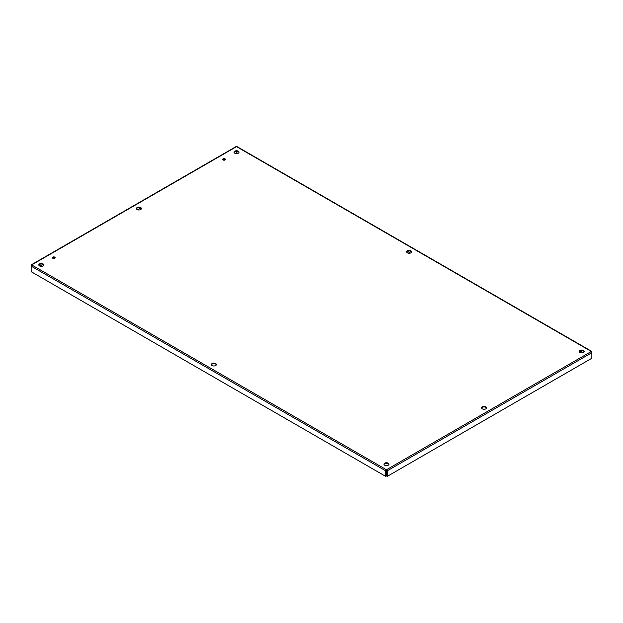 <?xml version="1.0" encoding="UTF-8"?>
<svg xmlns="http://www.w3.org/2000/svg" width="623" height="623" viewBox="0 0 623 623"><rect width="100%" height="100%" fill="white"/><g stroke="black" fill="none" stroke-linecap="round" stroke-linejoin="round"><path stroke-width="0.93" d="M52.815 258.265A1.378 0.794 180 0 1 52.41 257.696A1.378 0.794 180 0 1 53.788 256.902A1.378 0.794 180 0 1 55.167 257.696A1.378 0.794 180 0 1 54.318 258.436A1.378 0.794 180 0 1 52.815 258.265M55.089 257.969A1.378 0.794 0 0 0 53.788 257.439A1.378 0.794 0 0 0 52.488 257.969M223.057 159.971A1.378 0.794 180 0 1 222.652 159.41A1.378 0.794 180 0 1 224.031 158.616A1.378 0.794 180 0 1 225.409 159.41A1.378 0.794 180 0 1 224.56 160.142A1.378 0.794 180 0 1 223.057 159.971M225.331 159.675A1.378 0.794 0 0 0 224.031 159.145A1.378 0.794 0 0 0 222.738 159.675M137.153 209.569A2.484 1.433 180 0 1 136.421 208.557A2.484 1.433 180 0 1 138.913 207.116A2.484 1.433 180 0 1 141.398 208.557A2.484 1.433 180 0 1 139.864 209.881A2.484 1.433 180 0 1 137.153 209.569M141.359 208.822A2.484 1.433 0 0 0 138.913 207.654A2.484 1.433 0 0 0 136.468 208.822M482.327 408.852A2.484 1.433 180 0 1 481.602 407.839A2.484 1.433 180 0 1 484.087 406.406A2.484 1.433 180 0 1 486.579 407.839A2.484 1.433 180 0 1 485.037 409.163A2.484 1.433 180 0 1 482.327 408.852M486.532 408.104A2.484 1.433 0 0 0 484.087 406.936A2.484 1.433 0 0 0 481.641 408.104M212.124 365.569A2.484 1.433 180 0 1 211.392 364.556A2.484 1.433 180 0 1 213.884 363.116A2.484 1.433 180 0 1 216.368 364.556A2.484 1.433 180 0 1 214.834 365.88A2.484 1.433 180 0 1 212.124 365.569M216.329 364.821A2.484 1.433 0 0 0 213.884 363.653A2.484 1.433 0 0 0 211.438 364.821M407.356 252.852A2.484 1.433 180 0 1 406.632 251.84A2.484 1.433 180 0 1 409.116 250.399A2.484 1.433 180 0 1 411.608 251.84A2.484 1.433 180 0 1 410.066 253.164A2.484 1.433 180 0 1 407.356 252.852M411.562 252.105A2.484 1.433 0 0 0 409.116 250.937A2.484 1.433 0 0 0 406.671 252.105M39.537 265.928A2.484 1.433 180 0 1 38.805 264.915A2.484 1.433 180 0 1 41.297 263.474A2.484 1.433 180 0 1 43.781 264.915A2.484 1.433 180 0 1 42.247 266.239A2.484 1.433 180 0 1 39.537 265.928M43.735 265.18A2.484 1.433 0 0 0 41.297 264.012A2.484 1.433 0 0 0 38.852 265.18M384.71 465.21A2.484 1.433 180 0 1 383.986 464.197A2.484 1.433 180 0 1 386.47 462.764A2.484 1.433 180 0 1 388.954 464.197A2.484 1.433 180 0 1 387.42 465.521A2.484 1.433 180 0 1 384.71 465.21M388.916 464.462A2.484 1.433 0 0 0 386.47 463.294A2.484 1.433 0 0 0 384.025 464.462M579.951 352.493A2.484 1.433 180 0 1 579.219 351.481A2.484 1.433 180 0 1 581.703 350.04A2.484 1.433 180 0 1 584.195 351.481A2.484 1.433 180 0 1 582.661 352.805A2.484 1.433 180 0 1 579.951 352.493M584.148 351.746A2.484 1.433 0 0 0 581.703 350.578A2.484 1.433 0 0 0 579.265 351.746M234.77 153.211A2.484 1.433 180 0 1 234.046 152.191A2.484 1.433 180 0 1 236.53 150.758A2.484 1.433 180 0 1 239.014 152.191A2.484 1.433 180 0 1 237.48 153.523A2.484 1.433 180 0 1 234.77 153.211M238.975 152.464A2.484 1.433 0 0 0 236.53 151.296A2.484 1.433 0 0 0 234.084 152.464M31.68 264.915L31.15 265.219L31.68 264.915L386.47 469.75L591.32 351.481L236.53 146.639L31.68 264.915L31.15 266.13L31.15 271.683L385.684 476.369L386.143 476.097L386.47 470.287L386.797 476.097L387.257 476.369L591.85 358.248L591.85 352.696L387.257 470.817L387.257 476.369M386.47 470.287L386.47 469.75L385.684 470.817L385.684 476.369M31.15 266.13L385.684 470.817L386.143 470.544M31.337 265.32L31.15 265.92M237.316 147.098L236.53 146.639L235.743 147.098M236.203 151.303L236.203 152.915L235.292 153.437M225.012 159.379L223.641 160.173M140.673 208.074L137.675 209.803M54.762 257.673L53.391 258.459M43.049 264.432L40.059 266.161M591.663 351.894L591.85 352.486M237.76 153.437L236.857 152.915L236.857 151.303M582.941 352.727L579.951 350.998M410.355 253.086L407.356 251.357M591.32 351.481L591.85 352.696M386.47 469.75L386.797 470.544M236 146.631L31.275 264.83M591.725 351.395L237.059 146.631"/></g></svg>

